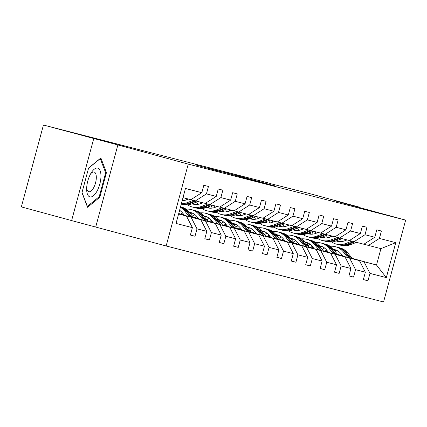 <?xml version="1.0" encoding="UTF-8"?>
<svg xmlns="http://www.w3.org/2000/svg" width="427" height="427" viewBox="0 0 427 427"><rect width="100%" height="100%" fill="white"/><g stroke="black" fill="none" stroke-linecap="round" stroke-linejoin="round"><path stroke-width="0.64" d="M274.791 185.852L237.198 175.609L274.791 185.852M220.967 171.803L195.214 164.795L220.967 171.803M117.868 144.934L43.442 125.02L21.35 206.892L71.613 220.583L166.151 245.979L188.238 164.107L117.868 144.934L95.776 226.806M359.353 207.495L359.438 207.164L335.28 200.941L405.65 220.108L188.238 164.107M359.438 207.164L309.175 193.474L270.563 183.674M43.442 125.02L270.601 183.535M260.208 182.089L223.417 172.06L260.208 182.089M259.685 181.982L209.315 168.425L259.685 181.982M93.705 138.711L71.613 220.583M190.405 234.999L195.011 236.254L190.389 235.063L192.39 227.65L176.036 223.438L185.467 188.478L201.822 192.689L190.869 199.681L182.991 197.653M166.151 245.979L383.558 301.98L405.65 220.108M206.444 193.879L216.238 196.404L205.286 203.396L195.491 200.871L206.444 193.879L208.44 186.466L203.823 185.275L201.822 192.689M216.238 196.404L218.234 188.99L222.857 190.18L220.855 197.594L230.649 200.114L232.651 192.705L237.268 193.89L235.272 201.304L245.066 203.828L247.062 196.415L251.684 197.605L249.683 205.019L259.477 207.543L261.479 200.13L266.096 201.32L264.099 208.734L273.894 211.253L275.89 203.839L280.512 205.029L278.511 212.443L288.305 214.968L290.307 207.554L294.924 208.744L292.927 216.158L302.722 218.677L304.718 211.269L309.34 212.459L307.339 219.868L317.133 222.392L319.134 214.978L323.751 216.169L321.755 223.583L331.549 226.107L333.546 218.693L338.168 219.884L336.166 227.297L345.961 229.817L347.962 222.408L352.585 223.593L350.583 231.007L360.377 233.532L362.374 226.118L366.996 227.308L364.994 234.722L374.789 237.247L376.79 229.833L381.412 231.023L379.411 238.431L395.765 242.648L386.328 277.609L369.974 273.397L367.978 280.806L363.356 279.616L365.357 272.207L355.563 269.683L353.561 277.096L348.944 275.906L350.941 268.492L341.146 265.968L339.15 273.381L334.528 272.191L336.529 264.777L326.735 262.258L324.733 269.672L320.117 268.482L322.113 261.068L312.318 258.543L310.322 265.957L305.7 264.767L307.702 257.353L297.907 254.828L295.906 262.242L291.289 261.052L293.285 253.643L283.491 251.119L281.494 258.532L276.872 257.342L278.874 249.928L269.079 247.404L267.078 254.818L262.461 253.627L264.457 246.214L254.663 243.694L252.667 251.103L248.044 249.912L250.046 242.504L240.252 239.979L238.25 247.393L233.633 246.203L235.629 238.789L225.835 236.264L223.839 243.678L219.216 242.488L221.218 235.074L211.424 232.555L209.422 239.969L204.805 238.778L206.801 231.365L197.007 228.84L195.011 236.254M179.281 213.89L200.866 219.772L179.436 214.076M191.072 217.247L197.007 228.84M200.866 219.772L206.801 231.365M190.944 199.633L195.491 200.871M193.698 217.605L215.283 223.481L193.847 217.791M184.395 215.213L179.212 213.804M184.24 215.027L179.062 213.617M205.488 220.962L211.424 232.555M215.283 223.481L221.218 235.074M230.649 200.114L219.697 207.111L209.903 204.586L220.855 197.594M205.36 203.348L209.903 204.586M208.114 221.314L229.694 227.196L208.264 221.501M198.806 218.928L193.628 217.514M198.656 218.741L193.474 217.332M219.9 224.671L225.835 236.264M229.694 227.196L235.629 238.789M245.066 203.828L234.113 210.821L224.319 208.296L235.272 201.304M219.772 207.063L224.319 208.296M222.526 225.029L244.111 230.911L222.675 225.216M213.222 222.638L208.04 221.229M213.068 222.456L207.89 221.042M234.316 228.386L240.252 239.979M244.111 230.911L250.046 242.504M259.477 207.543L248.525 214.535L238.73 212.011L249.683 205.019M234.188 210.773L238.73 212.011M236.942 228.744L258.522 234.62L237.092 228.931M227.634 226.353L222.456 224.944M227.484 226.166L222.302 224.757M248.727 232.096L254.663 243.694M258.522 234.62L264.457 246.214M273.894 211.253L262.941 218.245L253.147 215.726L264.099 208.734M248.599 214.487L253.147 215.726M251.354 232.453L272.938 238.335L251.503 232.64M242.05 230.068L236.868 228.653M241.895 229.881L236.718 228.466M263.144 235.811L269.079 247.404M272.938 238.335L278.874 249.928M288.305 214.968L277.353 221.96L267.558 219.435L278.511 212.443M263.016 218.197L267.558 219.435M265.77 236.168L287.35 242.045L265.92 236.355M256.462 233.777L251.284 232.368M256.312 233.59L251.129 232.181M277.555 239.526L283.491 251.119M287.35 242.045L293.285 253.643M302.722 218.677L291.769 225.675L281.975 223.15L292.927 216.158M277.427 221.912L281.975 223.15M280.181 239.883L301.766 245.76L280.331 240.065M270.878 237.492L265.695 236.083M270.723 237.305L265.546 235.896M291.972 243.235L297.907 254.828M301.766 245.76L307.702 257.353M317.133 222.392L306.18 229.384L296.386 226.865L307.339 219.868M291.844 225.627L296.386 226.865M294.598 243.593L316.177 249.475L294.747 243.78M285.289 241.202L280.112 239.793M285.14 241.02L279.963 239.606M306.383 246.95L312.318 258.543M316.177 249.475L322.113 261.068M331.549 226.107L320.597 233.099L310.803 230.575L321.755 223.583M306.255 229.336L310.803 230.575M309.009 247.308L330.594 253.184L309.159 247.495M299.706 244.917L294.523 243.507M299.551 244.73L294.374 243.321M320.8 250.665L326.735 262.258M330.594 253.184L336.529 264.777M345.961 229.817L335.008 236.809L325.214 234.29L336.166 227.297M320.672 233.051L325.214 234.29M323.426 251.017L345.005 256.899L323.575 251.204M314.117 248.631L308.94 247.217M313.968 248.445L308.79 247.036M335.211 254.375L341.146 265.968M345.005 256.899L350.941 268.492M360.377 233.532L349.425 240.524L339.63 237.999L350.583 231.007M335.083 236.766L339.63 237.999M337.837 254.732L359.422 260.614L337.987 254.919M328.534 252.341L323.351 250.932M328.379 252.16L323.202 250.745M349.628 258.089L355.563 269.683M359.422 260.614L365.357 272.207M374.789 237.247L363.836 244.239L354.042 241.714L364.994 234.722M349.499 240.476L354.042 241.714M352.211 258.394L376.513 265.012L352.403 258.634M342.945 256.056L337.768 254.647M337.576 254.407L342.753 255.821M364.039 261.799L369.974 273.397M386.328 277.609L376.513 265.012L380.932 248.642L368.458 245.429L379.411 238.431M363.911 244.191L368.458 245.429M307.21 245.087L307.782 242.968M308.63 239.814L309.351 237.156M310.221 233.927L310.685 232.208M178.571 214.028L186.45 216.057L178.603 213.916M380.932 248.642L395.765 242.648M186.45 216.057L192.39 227.65M363.372 279.552L367.978 280.806M348.96 275.842L353.561 277.096M334.544 272.127L339.15 273.381M320.133 268.418L324.733 269.672M305.716 264.703L310.322 265.957M291.305 260.988L295.906 262.242M276.888 257.278L281.494 258.532M262.477 253.563L267.078 254.818M248.06 249.854L252.667 251.103M233.649 246.139L238.25 247.393M219.232 242.424L223.839 243.678M204.821 238.714L209.422 239.969M99.801 197.247L106.451 172.593L100.863 157.969L88.619 167.998L81.968 192.657L87.556 207.282L99.801 197.247L98.85 196.991M270.029 184.608L234.135 174.867L270.019 184.645M246.331 178.422L236.825 175.828L246.31 178.513M105.496 172.332L106.451 172.593M336.85 250.403A14.555 13.232 -75.6 0 0 334.421 250.516M352.472 258.719L347.845 253.003A17.534 15.943 -75.6 0 0 339.961 247.879L338.205 247.43A17.534 15.943 -75.6 0 0 337.65 247.297M347.781 257.444L343.228 251.813A17.534 15.943 -75.6 0 0 335.344 246.689A17.534 15.943 -75.6 0 0 330.22 246.304M324.579 248.012A17.534 15.943 -75.6 0 0 322.204 249.517M343.02 256.141L341.141 253.83A14.555 13.232 -75.6 0 0 334.603 249.576A14.555 13.232 -75.6 0 0 333.471 249.341M326.767 250.158A14.555 13.232 -75.6 0 0 324.782 251.177M350.69 258.234L346.089 252.554A17.534 15.943 -75.6 0 0 338.205 247.43M327.6 251.941A14.555 13.232 104.4 0 1 328.011 251.695M333.957 249.944A14.555 13.232 104.4 0 1 336.012 250.035M335.344 246.689L337.1 247.142A17.534 15.943 104.4 0 1 344.984 252.266L349.564 257.929M335.467 249.838A14.555 13.232 -75.6 0 0 333.727 249.651M327.509 251.081A14.555 13.232 -75.6 0 0 326.506 251.647M347.05 239.915L344.653 240.817A14.555 13.232 104.4 0 1 337.191 241.255A14.555 13.232 104.4 0 1 336.102 240.919M330.615 236.964A14.555 13.232 104.4 0 1 329.537 235.4M351.976 241.154L345.438 243.609A17.534 15.943 104.4 0 1 336.449 244.137A17.534 15.943 104.4 0 1 331.774 242.002M327.658 237.78A17.534 15.943 104.4 0 1 326.367 235.442M356.55 242.36L350.06 244.799A17.534 15.943 104.4 0 1 341.066 245.328L339.31 244.874A17.534 15.943 -75.6 0 0 348.304 244.351L354.794 241.906M339.561 241.618A14.555 13.232 104.4 0 1 337.533 240.38M353.695 241.618L347.194 244.063A17.534 15.943 104.4 0 1 338.205 244.591L336.449 244.137M331.288 235.853A14.555 13.232 -75.6 0 0 331.731 236.542M336.481 240.775A14.555 13.232 -75.6 0 0 338.077 241.447M338.76 244.724A17.534 15.943 -75.6 0 0 339.31 244.874M338.643 241.533A14.555 13.232 104.4 0 1 336.834 240.641M322.438 246.689A14.555 13.232 -75.6 0 0 320.01 246.801M338.061 255.004L333.434 249.293A17.534 15.943 -75.6 0 0 325.55 244.169L323.794 243.716A17.534 15.943 -75.6 0 0 323.239 243.582M333.37 253.729L328.811 248.103A17.534 15.943 -75.6 0 0 320.928 242.979A17.534 15.943 -75.6 0 0 315.804 242.595M310.162 244.297A17.534 15.943 -75.6 0 0 307.792 245.803M328.603 252.432L326.73 250.115A14.555 13.232 -75.6 0 0 320.186 245.861A14.555 13.232 -75.6 0 0 319.06 245.632M312.351 246.448A14.555 13.232 -75.6 0 0 310.365 247.463M336.279 254.519L331.678 248.84A17.534 15.943 -75.6 0 0 323.794 243.716M313.183 248.231A14.555 13.232 104.4 0 1 313.594 247.986M319.545 246.23A14.555 13.232 104.4 0 1 321.595 246.32M320.928 242.979L322.684 243.433A17.534 15.943 104.4 0 1 330.567 248.551L335.152 254.214M321.056 246.123A14.555 13.232 -75.6 0 0 319.311 245.941M313.092 247.366A14.555 13.232 -75.6 0 0 312.094 247.932M308.022 242.979A14.555 13.232 -75.6 0 0 305.593 243.091M323.645 251.295L319.017 245.578A17.534 15.943 -75.6 0 0 311.134 240.454L309.378 240.001A17.534 15.943 -75.6 0 0 308.822 239.873M318.953 250.014L314.4 244.388A17.534 15.943 -75.6 0 0 306.517 239.264A17.534 15.943 -75.6 0 0 301.393 238.88M295.751 240.588A17.534 15.943 -75.6 0 0 293.376 242.093M314.187 248.717L312.313 246.406A14.555 13.232 -75.6 0 0 305.775 242.152A14.555 13.232 -75.6 0 0 304.643 241.917M297.939 242.733A14.555 13.232 -75.6 0 0 295.954 243.748M321.862 250.809L317.261 245.125A17.534 15.943 -75.6 0 0 309.378 240.001M298.772 244.516A14.555 13.232 104.4 0 1 299.183 244.271M305.129 242.515A14.555 13.232 104.4 0 1 307.184 242.605M306.517 239.264L308.273 239.718A17.534 15.943 104.4 0 1 316.156 244.842L320.736 250.5M306.639 242.408A14.555 13.232 -75.6 0 0 304.894 242.226M298.681 243.652A14.555 13.232 -75.6 0 0 297.678 244.223M332.638 236.2L330.242 237.102A14.555 13.232 104.4 0 1 322.775 237.54A14.555 13.232 104.4 0 1 321.686 237.204M316.204 233.249A14.555 13.232 104.4 0 1 315.121 231.69M337.565 237.439L331.026 239.899A17.534 15.943 104.4 0 1 322.033 240.428A17.534 15.943 104.4 0 1 317.362 238.287M313.247 234.065A17.534 15.943 104.4 0 1 311.95 231.733M342.134 238.645L335.643 241.09A17.534 15.943 104.4 0 1 326.655 241.618L324.899 241.164A17.534 15.943 -75.6 0 0 333.887 240.636L340.378 238.197M325.144 237.903A14.555 13.232 104.4 0 1 323.116 236.665M339.278 237.908L332.782 240.353A17.534 15.943 104.4 0 1 323.789 240.876L322.033 240.428M316.877 232.139A14.555 13.232 -75.6 0 0 317.314 232.832M322.07 237.06A14.555 13.232 -75.6 0 0 323.661 237.732M324.344 241.009A17.534 15.943 -75.6 0 0 324.899 241.164M324.232 237.823A14.555 13.232 104.4 0 1 322.422 236.926M318.222 232.485L315.825 233.388A14.555 13.232 104.4 0 1 308.363 233.825A14.555 13.232 104.4 0 1 307.275 233.489M301.788 229.534A14.555 13.232 104.4 0 1 300.709 227.975M323.148 233.724L316.61 236.184A17.534 15.943 104.4 0 1 307.621 236.713A17.534 15.943 104.4 0 1 302.946 234.572M298.831 230.356A17.534 15.943 104.4 0 1 297.539 228.018M327.722 234.935L321.232 237.375A17.534 15.943 104.4 0 1 312.238 237.903L310.482 237.449A17.534 15.943 -75.6 0 0 319.476 236.921L325.966 234.482M310.733 234.193A14.555 13.232 104.4 0 1 308.705 232.955M324.867 234.193L318.366 236.638A17.534 15.943 104.4 0 1 309.378 237.166L307.621 236.713M302.46 228.429A14.555 13.232 -75.6 0 0 302.903 229.118M307.653 233.35A14.555 13.232 -75.6 0 0 309.249 234.023M309.933 237.295A17.534 15.943 -75.6 0 0 310.482 237.449M309.815 234.108A14.555 13.232 104.4 0 1 308.006 233.217M97.068 191.045A14.897 6.202 105.2 0 0 100.382 171.446A14.897 6.202 105.2 0 0 91.447 172.465A14.897 6.202 105.2 0 0 90.545 173.981A14.897 6.202 105.2 0 0 86.676 189.978A14.897 6.202 105.2 0 0 97.068 191.045M86.67 188.27A10.2 4.243 105.2 0 0 88.747 191.707A10.2 4.243 105.2 0 0 93.662 187.704A10.2 4.243 105.2 0 0 94.111 172.028A10.2 4.243 105.2 0 0 90.572 173.933M88.565 168.201L100.254 158.625L105.672 172.796L99.224 196.682L87.364 206.401L82.027 192.438M293.611 239.264A14.555 13.232 -75.6 0 0 291.182 239.376M309.233 247.58L304.606 241.863A17.534 15.943 -75.6 0 0 296.722 236.745L294.966 236.291A17.534 15.943 -75.6 0 0 294.411 236.158M304.542 246.304L299.984 240.679A17.534 15.943 -75.6 0 0 292.1 235.555A17.534 15.943 -75.6 0 0 286.976 235.17M281.334 236.873A17.534 15.943 -75.6 0 0 278.964 238.378M299.775 245.007L297.902 242.691A14.555 13.232 -75.6 0 0 291.358 238.437A14.555 13.232 -75.6 0 0 290.232 238.202M283.523 239.024A14.555 13.232 -75.6 0 0 281.537 240.038M307.451 247.094L302.85 241.415A17.534 15.943 -75.6 0 0 294.966 236.291M284.355 240.807A14.555 13.232 104.4 0 1 284.766 240.556M290.718 238.805A14.555 13.232 104.4 0 1 292.767 238.896M292.1 235.555L293.856 236.003A17.534 15.943 104.4 0 1 301.74 241.127L306.324 246.79M292.228 238.698A14.555 13.232 -75.6 0 0 290.483 238.517M284.265 239.942A14.555 13.232 -75.6 0 0 283.266 240.508M303.81 228.776L301.414 229.678A14.555 13.232 104.4 0 1 293.947 230.116A14.555 13.232 104.4 0 1 292.858 229.779M287.376 225.824A14.555 13.232 104.4 0 1 286.293 224.26M308.737 230.014L302.199 232.475A17.534 15.943 104.4 0 1 293.205 232.998A17.534 15.943 104.4 0 1 288.535 230.863M284.419 226.641A17.534 15.943 104.4 0 1 283.122 224.303M313.306 231.22L306.816 233.665A17.534 15.943 104.4 0 1 297.827 234.188L296.071 233.74A17.534 15.943 -75.6 0 0 305.059 233.211L311.55 230.767M296.317 230.479A14.555 13.232 104.4 0 1 294.288 229.24M310.45 230.479L303.955 232.923A17.534 15.943 104.4 0 1 294.961 233.452L293.205 232.998M288.049 224.714A14.555 13.232 -75.6 0 0 288.487 225.403M293.242 229.635A14.555 13.232 -75.6 0 0 294.833 230.308M295.516 233.585A17.534 15.943 -75.6 0 0 296.071 233.74M295.404 230.393A14.555 13.232 104.4 0 1 293.595 229.502M279.194 235.549A14.555 13.232 -75.6 0 0 276.765 235.661M294.817 243.87L290.189 238.154A17.534 15.943 -75.6 0 0 282.306 233.03L280.55 232.576A17.534 15.943 -75.6 0 0 279.995 232.448M290.125 242.589L285.572 236.964A17.534 15.943 -75.6 0 0 277.689 231.84A17.534 15.943 -75.6 0 0 272.565 231.455M266.923 233.163A17.534 15.943 -75.6 0 0 264.548 234.663M285.359 241.292L283.485 238.976A14.555 13.232 -75.6 0 0 276.947 234.727A14.555 13.232 -75.6 0 0 275.815 234.492M269.111 235.309A14.555 13.232 -75.6 0 0 267.126 236.323M293.034 243.385L288.433 237.7A17.534 15.943 -75.6 0 0 280.55 232.576M269.944 237.092A14.555 13.232 104.4 0 1 270.355 236.846M276.301 235.09A14.555 13.232 104.4 0 1 278.356 235.181M277.689 231.84L279.445 232.293A17.534 15.943 104.4 0 1 287.328 237.417L291.908 243.075M277.812 234.983A14.555 13.232 -75.6 0 0 276.066 234.802M269.853 236.227A14.555 13.232 -75.6 0 0 268.85 236.793M289.394 225.061L286.997 225.963A14.555 13.232 104.4 0 1 279.536 226.401A14.555 13.232 104.4 0 1 278.447 226.064M272.96 222.109A14.555 13.232 104.4 0 1 271.882 220.551M294.32 226.299L287.782 228.76A17.534 15.943 104.4 0 1 278.794 229.288A17.534 15.943 104.4 0 1 274.118 227.148M270.003 222.926A17.534 15.943 104.4 0 1 268.711 220.594M298.895 227.506L292.404 229.95A17.534 15.943 104.4 0 1 283.411 230.479L281.655 230.025A17.534 15.943 -75.6 0 0 290.648 229.496L297.139 227.057M281.905 226.764A14.555 13.232 104.4 0 1 279.877 225.525M296.034 226.769L289.538 229.214A17.534 15.943 104.4 0 1 280.55 229.737L278.794 229.288M273.632 221.005A14.555 13.232 -75.6 0 0 274.075 221.693M278.826 225.92A14.555 13.232 -75.6 0 0 280.422 226.593M281.105 229.87A17.534 15.943 -75.6 0 0 281.655 230.025M280.987 226.684A14.555 13.232 104.4 0 1 279.178 225.787M264.783 231.84A14.555 13.232 -75.6 0 0 262.354 231.952M280.406 240.155L275.778 234.439A17.534 15.943 -75.6 0 0 267.894 229.315L266.138 228.867A17.534 15.943 -75.6 0 0 265.583 228.733M275.714 238.874L271.156 233.249A17.534 15.943 -75.6 0 0 263.272 228.125A17.534 15.943 -75.6 0 0 258.148 227.74M252.506 229.448A17.534 15.943 -75.6 0 0 250.137 230.954M270.948 237.577L269.074 235.266A14.555 13.232 -75.6 0 0 262.53 231.012A14.555 13.232 -75.6 0 0 261.404 230.777M254.695 231.594A14.555 13.232 -75.6 0 0 252.709 232.614M278.623 239.67L274.022 233.991A17.534 15.943 -75.6 0 0 266.138 228.867M255.527 233.377A14.555 13.232 104.4 0 1 255.938 233.131M261.89 231.381A14.555 13.232 104.4 0 1 263.939 231.471M263.272 228.125L265.028 228.578A17.534 15.943 104.4 0 1 272.912 233.702L277.497 239.36M263.4 231.269A14.555 13.232 -75.6 0 0 261.655 231.087M255.437 232.512A14.555 13.232 -75.6 0 0 254.439 233.083M274.983 221.351L272.586 222.253A14.555 13.232 104.4 0 1 265.119 222.691A14.555 13.232 104.4 0 1 264.03 222.355M258.548 218.394A14.555 13.232 104.4 0 1 257.465 216.836M279.909 222.584L273.371 225.045A17.534 15.943 104.4 0 1 264.377 225.573A17.534 15.943 104.4 0 1 259.707 223.433M255.592 219.216A17.534 15.943 104.4 0 1 254.295 216.879M284.478 223.796L277.988 226.235A17.534 15.943 104.4 0 1 268.999 226.764L267.243 226.31A17.534 15.943 -75.6 0 0 276.232 225.787L282.722 223.342M267.489 223.054A14.555 13.232 104.4 0 1 265.461 221.816M281.623 223.054L275.127 225.499A17.534 15.943 104.4 0 1 266.133 226.027L264.377 225.573M259.221 217.29A14.555 13.232 -75.6 0 0 259.659 217.978M264.414 222.211A14.555 13.232 -75.6 0 0 266.005 222.883M266.688 226.161A17.534 15.943 -75.6 0 0 267.243 226.31M266.576 222.969A14.555 13.232 104.4 0 1 264.767 222.077M250.366 228.125A14.555 13.232 -75.6 0 0 247.938 228.237M265.989 236.441L261.361 230.729A17.534 15.943 -75.6 0 0 253.478 225.605L251.722 225.152A17.534 15.943 -75.6 0 0 251.167 225.018M261.297 235.165L256.744 229.539A17.534 15.943 -75.6 0 0 248.861 224.415A17.534 15.943 -75.6 0 0 243.737 224.031M238.095 225.734A17.534 15.943 -75.6 0 0 235.72 227.239M256.531 233.868L254.657 231.551A14.555 13.232 -75.6 0 0 248.119 227.297A14.555 13.232 -75.6 0 0 246.987 227.068M240.284 227.885A14.555 13.232 -75.6 0 0 238.298 228.899M264.206 235.955L259.605 230.276A17.534 15.943 -75.6 0 0 251.722 225.152M241.116 229.667A14.555 13.232 104.4 0 1 241.527 229.416M247.473 227.666A14.555 13.232 104.4 0 1 249.528 227.756M248.861 224.415L250.617 224.864A17.534 15.943 104.4 0 1 258.495 229.988L263.08 235.651M248.984 227.559A14.555 13.232 -75.6 0 0 247.238 227.377M241.025 228.803A14.555 13.232 -75.6 0 0 240.022 229.368M260.566 217.637L258.17 218.539A14.555 13.232 104.4 0 1 250.708 218.976A14.555 13.232 104.4 0 1 249.619 218.64M244.132 214.685A14.555 13.232 104.4 0 1 243.054 213.126M265.493 218.875L258.954 221.335A17.534 15.943 104.4 0 1 249.966 221.864A17.534 15.943 104.4 0 1 245.29 219.724M241.175 215.502A17.534 15.943 104.4 0 1 239.883 213.164M270.067 220.081L263.576 222.526A17.534 15.943 104.4 0 1 254.583 223.049L252.827 222.6A17.534 15.943 -75.6 0 0 261.82 222.072L268.311 219.627M253.078 219.339A14.555 13.232 104.4 0 1 251.049 218.101M267.206 219.339L260.71 221.784A17.534 15.943 104.4 0 1 251.722 222.312L249.966 221.864M244.804 213.575A14.555 13.232 -75.6 0 0 245.247 214.263M249.998 218.496A14.555 13.232 -75.6 0 0 251.594 219.168M252.277 222.446A17.534 15.943 -75.6 0 0 252.827 222.6M252.16 219.259A14.555 13.232 104.4 0 1 250.35 218.362M235.955 224.41A14.555 13.232 -75.6 0 0 233.526 224.522M251.578 232.731L246.95 227.015A17.534 15.943 -75.6 0 0 239.067 221.891L237.311 221.437A17.534 15.943 -75.6 0 0 236.75 221.309M246.886 231.45L242.328 225.824A17.534 15.943 -75.6 0 0 234.444 220.7A17.534 15.943 -75.6 0 0 229.32 220.316M223.679 222.024A17.534 15.943 -75.6 0 0 221.309 223.524M242.12 230.153L240.246 227.837A14.555 13.232 -75.6 0 0 233.702 223.588A14.555 13.232 -75.6 0 0 232.576 223.353M225.867 224.17A14.555 13.232 -75.6 0 0 223.881 225.184M249.795 232.245L245.194 226.561A17.534 15.943 -75.6 0 0 237.311 221.437M226.7 225.952A14.555 13.232 104.4 0 1 227.111 225.707M233.062 223.951A14.555 13.232 104.4 0 1 235.112 224.042M234.444 220.7L236.2 221.154A17.534 15.943 104.4 0 1 244.084 226.278L248.669 231.936M234.572 223.844A14.555 13.232 -75.6 0 0 232.827 223.663M226.609 225.088A14.555 13.232 -75.6 0 0 225.611 225.653M246.155 213.922L243.758 214.824A14.555 13.232 104.4 0 1 236.291 215.261A14.555 13.232 104.4 0 1 235.202 214.925M229.721 210.97A14.555 13.232 104.4 0 1 228.637 209.411M251.081 215.16L244.543 217.621A17.534 15.943 104.4 0 1 235.549 218.149A17.534 15.943 104.4 0 1 230.879 216.009M226.764 211.792A17.534 15.943 104.4 0 1 225.467 209.454M255.65 216.372L249.16 218.811A17.534 15.943 104.4 0 1 240.171 219.339L238.415 218.886A17.534 15.943 -75.6 0 0 247.404 218.357L253.894 215.918M238.661 215.63A14.555 13.232 104.4 0 1 236.633 214.386M252.795 215.63L246.299 218.074A17.534 15.943 104.4 0 1 237.305 218.603L235.549 218.149M230.393 209.865A14.555 13.232 -75.6 0 0 230.831 210.554M235.587 214.781A14.555 13.232 -75.6 0 0 237.177 215.454M237.86 218.731A17.534 15.943 -75.6 0 0 238.415 218.886M237.748 215.544A14.555 13.232 104.4 0 1 235.939 214.653M221.538 220.7A14.555 13.232 -75.6 0 0 219.11 220.812M237.161 229.016L232.534 223.3A17.534 15.943 -75.6 0 0 224.65 218.176L222.894 217.727A17.534 15.943 -75.6 0 0 222.339 217.594M232.469 227.74L227.917 222.109A17.534 15.943 -75.6 0 0 220.033 216.985A17.534 15.943 -75.6 0 0 214.909 216.601M209.267 218.309A17.534 15.943 -75.6 0 0 206.892 219.814M227.703 226.438L225.83 224.127A14.555 13.232 -75.6 0 0 219.291 219.873A14.555 13.232 -75.6 0 0 218.16 219.638M211.456 220.455A14.555 13.232 -75.6 0 0 209.47 221.474M235.378 228.53L230.777 222.851A17.534 15.943 -75.6 0 0 222.894 217.727M212.288 222.243A14.555 13.232 104.4 0 1 212.699 221.992M218.645 220.241A14.555 13.232 104.4 0 1 220.7 220.332M220.033 216.985L221.789 217.439A17.534 15.943 104.4 0 1 229.667 222.563L234.252 228.226M220.156 220.135A14.555 13.232 -75.6 0 0 218.41 219.948M212.198 221.378A14.555 13.232 -75.6 0 0 211.194 221.944M231.738 210.212L229.342 211.114A14.555 13.232 104.4 0 1 221.88 211.552A14.555 13.232 104.4 0 1 220.791 211.216M215.304 207.26A14.555 13.232 104.4 0 1 214.226 205.697M236.665 211.45L230.126 213.911A17.534 15.943 104.4 0 1 221.138 214.434A17.534 15.943 104.4 0 1 216.462 212.299M212.347 208.077A17.534 15.943 104.4 0 1 211.055 205.739M241.239 212.657L234.749 215.096A17.534 15.943 104.4 0 1 225.755 215.624L223.999 215.171A17.534 15.943 -75.6 0 0 232.993 214.648L239.483 212.203M224.25 211.915A14.555 13.232 104.4 0 1 222.221 210.676M238.378 211.915L231.882 214.359A17.534 15.943 104.4 0 1 222.894 214.888L221.138 214.434M215.977 206.15A14.555 13.232 -75.6 0 0 216.414 206.839M221.17 211.071A14.555 13.232 -75.6 0 0 222.766 211.744M223.449 215.021A17.534 15.943 -75.6 0 0 223.999 215.171M223.332 211.829A14.555 13.232 104.4 0 1 221.522 210.938M207.127 216.985A14.555 13.232 -75.6 0 0 204.698 217.097M222.75 225.301L218.122 219.59A17.534 15.943 -75.6 0 0 210.239 214.466L208.483 214.012A17.534 15.943 -75.6 0 0 207.922 213.879M218.058 224.026L213.5 218.4A17.534 15.943 -75.6 0 0 205.617 213.276A17.534 15.943 -75.6 0 0 200.493 212.892M194.851 214.594A17.534 15.943 -75.6 0 0 192.481 216.099M213.292 222.729L211.418 220.412A14.555 13.232 -75.6 0 0 204.875 216.158A14.555 13.232 -75.6 0 0 203.748 215.929M197.039 216.745A14.555 13.232 -75.6 0 0 195.054 217.759M220.967 224.815L216.366 219.136A17.534 15.943 -75.6 0 0 208.483 214.012M197.872 218.528A14.555 13.232 104.4 0 1 198.283 218.282M204.234 216.526A14.555 13.232 104.4 0 1 206.284 216.617M205.617 213.276L207.373 213.73A17.534 15.943 104.4 0 1 215.256 218.854L219.841 224.511M205.745 216.42A14.555 13.232 -75.6 0 0 203.999 216.238M197.781 217.663A14.555 13.232 -75.6 0 0 196.783 218.229M192.71 213.276A14.555 13.232 -75.6 0 0 190.282 213.388M208.333 221.592L203.706 215.875A17.534 15.943 -75.6 0 0 195.822 210.751L194.066 210.297A17.534 15.943 -75.6 0 0 193.511 210.169M203.642 220.311L199.089 214.685A17.534 15.943 -75.6 0 0 191.205 209.561A17.534 15.943 -75.6 0 0 186.081 209.177M180.434 210.885A17.534 15.943 -75.6 0 0 179.233 211.578M198.875 219.014L197.002 216.702A14.555 13.232 -75.6 0 0 190.458 212.449A14.555 13.232 -75.6 0 0 189.332 212.214M182.623 213.03A14.555 13.232 -75.6 0 0 180.642 214.05M206.551 221.106L201.95 215.421A17.534 15.943 -75.6 0 0 194.066 210.297M183.455 214.813A14.555 13.232 104.4 0 1 183.866 214.567M189.818 212.811A14.555 13.232 104.4 0 1 191.872 212.902M191.205 209.561L192.961 210.015A17.534 15.943 104.4 0 1 200.839 215.139L205.424 220.796M191.328 212.705A14.555 13.232 -75.6 0 0 189.583 212.523M183.37 213.948A14.555 13.232 -75.6 0 0 182.366 214.519M193.922 217.877L189.294 212.166A17.534 15.943 -75.6 0 0 181.411 207.042L180.52 206.812M189.23 216.601L184.672 210.975A17.534 15.943 -75.6 0 0 180.386 207.308M184.464 215.304L182.591 212.988A14.555 13.232 -75.6 0 0 179.586 210.281M192.139 217.391L187.538 211.712A17.534 15.943 -75.6 0 0 180.514 206.839M180.482 206.951A17.534 15.943 104.4 0 1 186.428 211.424L191.013 217.087M217.327 206.497L214.93 207.399A14.555 13.232 104.4 0 1 207.463 207.837A14.555 13.232 104.4 0 1 206.374 207.501M200.893 203.546A14.555 13.232 104.4 0 1 199.809 201.987M222.253 207.735L215.715 210.196A17.534 15.943 104.4 0 1 206.721 210.724A17.534 15.943 104.4 0 1 202.051 208.584M197.931 204.362A17.534 15.943 104.4 0 1 196.639 202.03M226.822 208.942L220.332 211.386A17.534 15.943 104.4 0 1 211.344 211.915L209.588 211.461A17.534 15.943 -75.6 0 0 218.576 210.933L225.066 208.493M209.833 208.2A14.555 13.232 104.4 0 1 207.805 206.962M223.967 208.205L217.471 210.65A17.534 15.943 104.4 0 1 208.477 211.173L206.721 210.724M201.565 202.435A14.555 13.232 -75.6 0 0 202.003 203.129M206.759 207.357A14.555 13.232 -75.6 0 0 208.349 208.029M209.033 211.306A17.534 15.943 -75.6 0 0 209.588 211.461M208.92 208.12A14.555 13.232 104.4 0 1 207.111 207.223M202.91 202.782L200.514 203.684A14.555 13.232 104.4 0 1 193.052 204.122A14.555 13.232 104.4 0 1 191.963 203.786M186.476 199.831A14.555 13.232 104.4 0 1 185.393 198.272M207.837 204.021L201.298 206.481A17.534 15.943 104.4 0 1 192.31 207.01A17.534 15.943 104.4 0 1 187.634 204.869M183.519 200.653A17.534 15.943 104.4 0 1 182.601 199.094M212.411 205.232L205.921 207.671A17.534 15.943 104.4 0 1 196.927 208.2L195.171 207.746A17.534 15.943 -75.6 0 0 204.165 207.218L210.655 204.779M195.422 204.49A14.555 13.232 104.4 0 1 193.394 203.252M209.55 204.49L203.055 206.935A17.534 15.943 104.4 0 1 194.061 207.463L192.31 207.01M187.149 198.726A14.555 13.232 -75.6 0 0 187.586 199.414M192.342 203.647A14.555 13.232 -75.6 0 0 193.938 204.319M194.621 207.591A17.534 15.943 -75.6 0 0 195.171 207.746M194.504 204.405A14.555 13.232 104.4 0 1 192.694 203.514M188.499 199.073L186.103 199.975A14.555 13.232 104.4 0 1 182.148 200.781M193.426 200.311L186.887 202.772A17.534 15.943 104.4 0 1 181.347 203.754M197.995 201.517L191.504 203.962A17.534 15.943 104.4 0 1 182.516 204.485L181.235 204.159A17.534 15.943 -75.6 0 0 189.748 203.508L196.239 201.064M195.139 200.775L188.643 203.22A17.534 15.943 104.4 0 1 181.261 204.069M179.505 214.167L178.78 213.265M183.583 197.802L182.879 198.069M346.089 252.554L347.845 253.003M343.228 251.813L344.984 252.266M347.194 244.063L345.438 243.609M350.06 244.799L348.304 244.351M331.678 248.84L333.434 249.293M328.811 248.103L330.567 248.551M317.261 245.125L319.017 245.578M314.4 244.388L316.156 244.842M332.782 240.353L331.026 239.899M335.643 241.09L333.887 240.636M318.366 236.638L316.61 236.184M321.232 237.375L319.476 236.921M302.85 241.415L304.606 241.863M299.984 240.679L301.74 241.127M303.955 232.923L302.199 232.475M306.816 233.665L305.059 233.211M288.433 237.7L290.189 238.154M285.572 236.964L287.328 237.417M289.538 229.214L287.782 228.76M292.404 229.95L290.648 229.496M274.022 233.991L275.778 234.439M271.156 233.249L272.912 233.702M275.127 225.499L273.371 225.045M277.988 226.235L276.232 225.787M259.605 230.276L261.361 230.729M256.744 229.539L258.495 229.988M260.71 221.784L258.954 221.335M263.576 222.526L261.82 222.072M245.194 226.561L246.95 227.015M242.328 225.824L244.084 226.278M246.299 218.074L244.543 217.621M249.16 218.811L247.404 218.357M230.777 222.851L232.534 223.3M227.917 222.109L229.667 222.563M231.882 214.359L230.126 213.911M234.749 215.096L232.993 214.648M216.366 219.136L218.122 219.59M213.5 218.4L215.256 218.854M201.95 215.421L203.706 215.875M199.089 214.685L200.839 215.139M187.538 211.712L189.294 212.166M184.672 210.975L186.428 211.424M217.471 210.65L215.715 210.196M220.332 211.386L218.576 210.933M203.055 206.935L201.298 206.481M205.921 207.671L204.165 207.218M188.643 203.22L186.887 202.772M191.504 203.962L189.748 203.508"/></g></svg>
